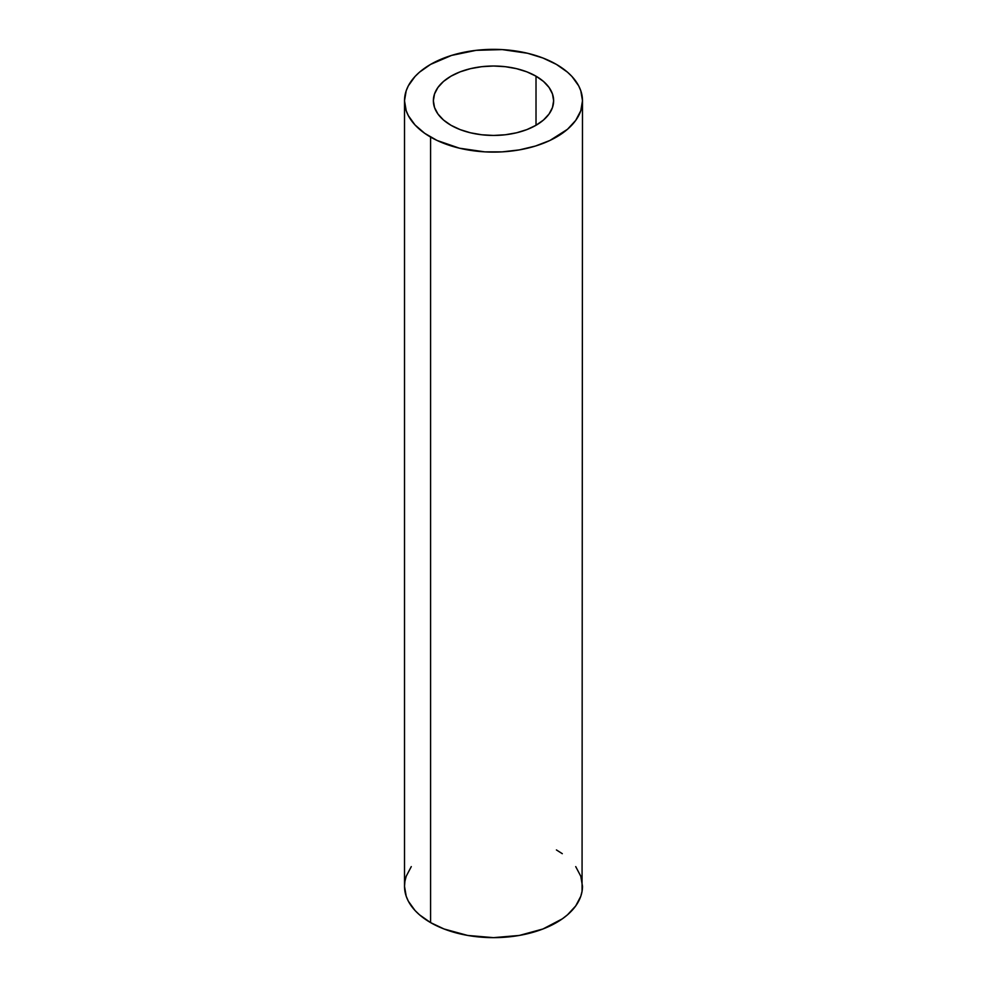 <?xml version="1.0" encoding="UTF-8"?>
<svg xmlns="http://www.w3.org/2000/svg" width="987" height="987" viewBox="0 0 987 987"><rect width="100%" height="100%" fill="white"/><g stroke="black" fill="none" stroke-linecap="round" stroke-linejoin="round"><path stroke-width="1.48" d="M450.985 125.275A60.133 34.718 180 0 1 433.367 100.723A60.133 34.718 180 0 1 470.491 68.658A60.133 34.718 180 0 1 536.015 76.184L536.015 125.275L526.91 129.593L516.509 132.801L505.233 134.775L493.5 135.441L481.767 134.775L470.491 132.801L460.09 129.593L450.985 125.275L443.508 120.019L437.944 114.011L434.527 107.497L433.367 100.723L434.527 93.962L437.944 87.448L443.508 81.44L450.985 76.184L460.09 71.866L470.491 68.658L481.767 66.684L493.5 66.018L505.233 66.684L516.509 68.658L526.91 71.866L536.015 76.184L543.492 81.44L549.056 87.448L552.473 93.962L553.633 100.723L552.473 107.497L549.056 114.011L543.492 120.019L536.015 125.275L536.015 76.184A60.133 34.718 180 0 1 553.633 100.723A60.133 34.718 180 0 1 516.509 132.801A60.133 34.718 180 0 1 450.985 125.275M411.283 866.611L406.212 876.246L404.941 881.231L404.51 886.277L406.212 896.295L408.334 901.18L415.021 910.495L419.5 914.813L430.579 922.598L430.579 137.057A88.99 51.373 180 0 1 404.51 100.723A88.99 51.373 180 0 1 459.448 53.261A88.99 51.373 180 0 1 556.421 64.402L542.936 58.011L527.552 53.261L502.223 49.597L476.141 50.337L451.552 55.42L430.579 64.402L419.5 72.187L415.021 76.505L408.334 85.82L406.212 90.705L404.51 100.723L406.212 110.754L408.334 115.639L415.021 124.954L424.706 133.319L437.044 140.45L459.448 148.198L484.777 151.862L502.223 151.862L519.335 149.901L535.447 146.039L549.956 140.45L567.5 129.272L575.717 120.389L580.788 110.754L582.49 100.723L580.788 90.705L578.666 85.82L571.979 76.505L567.5 72.187L556.421 64.402A88.99 51.373 180 0 1 582.49 100.723A88.99 51.373 180 0 1 527.552 148.198A88.99 51.373 180 0 1 430.579 137.057L430.579 922.598A88.99 51.373 0 0 0 527.552 933.739A88.99 51.373 0 0 0 582.49 886.277L580.788 876.246L575.717 866.611M404.51 100.723L404.51 886.277A88.99 51.373 0 0 0 430.579 922.598L444.064 928.989L467.665 935.442L493.5 937.65L519.335 935.442L542.936 928.989L562.294 918.86L567.5 914.813L575.717 905.93L580.788 896.295L582.059 891.31L582.49 100.723M562.294 853.681L556.421 849.943"/></g></svg>
